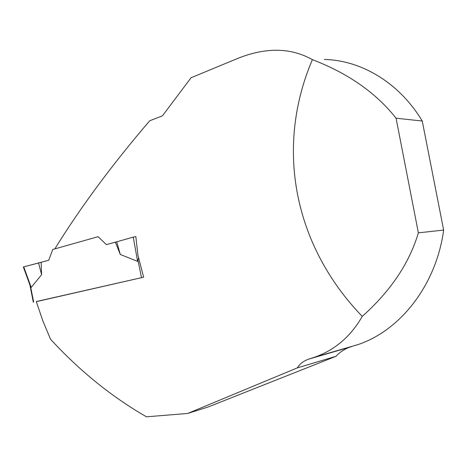 <?xml version="1.0" encoding="UTF-8"?>
<svg xmlns="http://www.w3.org/2000/svg" width="467" height="467" viewBox="0 0 467 467"><rect width="100%" height="100%" fill="white"/><g stroke="black" fill="none" stroke-linecap="round" stroke-linejoin="round"><path stroke-width="0.7" d="M36.333 301.653L143.573 277.205M29.917 285.057L31.207 287.438L41.604 274.666L41.178 262.326L23.729 266.85L31.207 287.438M138.547 257.854L137.607 261.386L120.288 254.468L115.39 242.192L133.253 237.113L137.607 261.386M115.909 242.005L106.365 244.597L115.39 242.192M23.519 266.914L48.685 260.288L52.777 249.483L98.082 236.687L99.273 237.779M23.362 267.001L23.729 266.85M41.604 274.666L38.557 262.927M98.082 236.687L106.365 244.597M54.826 248.905C80.517 207.348 112.15 164.629 149.738 120.755L162.458 115.828L191.05 77.75L236.606 58.889C250.213 53.244 263.277 50.366 275.793 50.255C288.799 50.156 301.005 53.279 312.405 59.636C275.086 146.825 293.258 244.866 362.246 316.387C350.828 336.351 335.043 349.929 314.892 357.121L308.611 359.152C303.439 361.079 299.686 363.98 297.356 367.868L187.646 413.464L146.486 416.809C111.858 396.932 79.869 371.067 50.524 339.223L42.801 320.753L36.298 301.542L143.632 277.188L137.928 255.175L135.839 236.6L133.253 237.113M120.288 254.468L116.709 241.719M312.405 59.636C348.224 73.401 376.11 92.921 396.069 118.209L422.25 121.029C399.209 82.531 361.02 60.22 324.355 59.467M347.22 347.728L357.786 344.658C399.699 330.817 436.125 285.781 443.65 230.085L418.374 232.835C409.337 263.219 390.628 291.064 362.246 316.387M345.79 348.143L349.824 347.162C344.488 349.047 339.888 352.089 336.018 356.292L208.142 406.979L187.646 413.464M297.356 367.868L336.018 356.292M418.374 232.835L396.069 118.209M443.65 230.085L422.25 121.029M33.665 302.102L30.577 286.621M141.489 277.632L137.958 260.207M310.094 358.674L351.365 346.672M33.32 302.184L29.911 285.08M30.25 285.962L23.356 266.978M314.892 357.121L357.786 344.658M275.799 50.191L276.149 50.255M308.611 359.152L349.824 347.162"/></g></svg>
